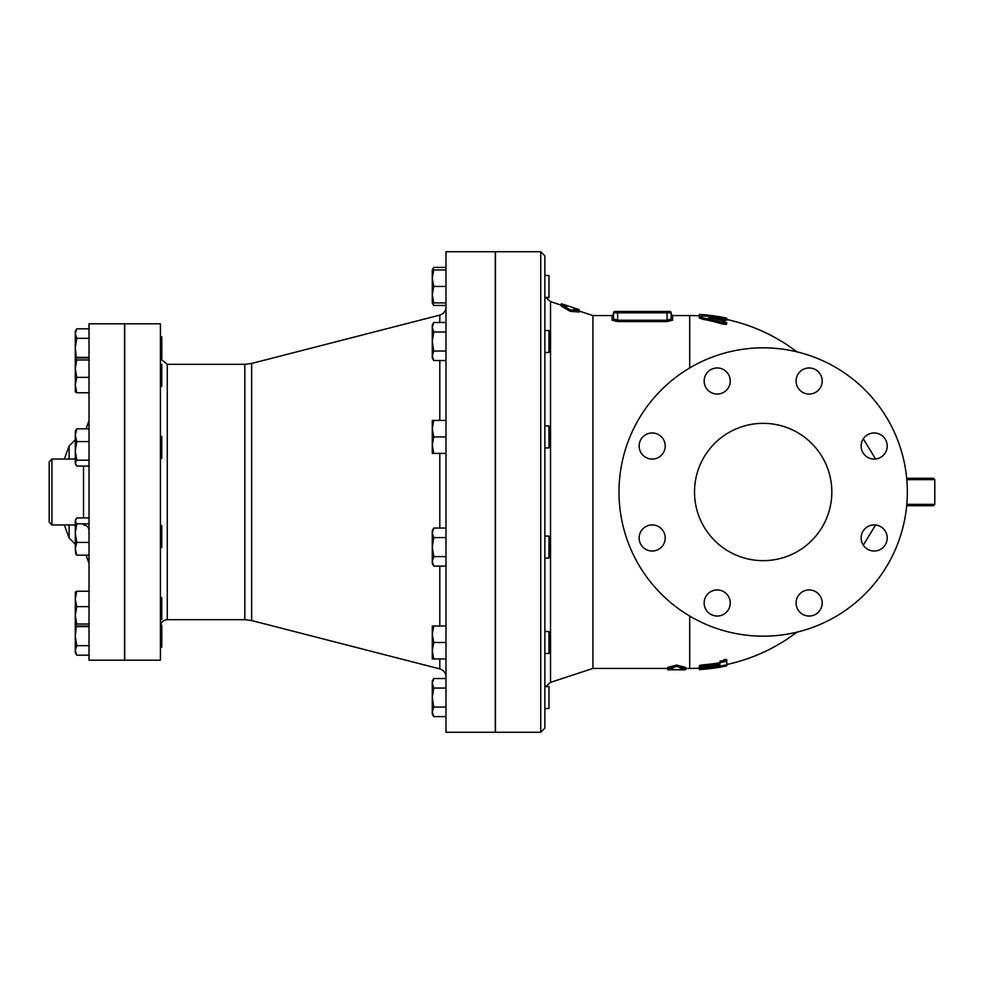 <?xml version="1.0" encoding="UTF-8"?>
<svg xmlns="http://www.w3.org/2000/svg" width="984" height="984" viewBox="0 0 984 984"><rect width="100%" height="100%" fill="white"/><g stroke="black" fill="none" stroke-linecap="round" stroke-linejoin="round"><path stroke-width="1.48" d="M160.417 619.612L161.782 619.612L161.782 597.645L160.417 597.645M160.417 547.534L161.782 547.534L161.782 525.567L160.417 525.567M160.417 458.433L161.782 458.433L161.782 436.466L160.417 436.466M160.417 386.355L161.782 386.355L161.782 364.387L160.417 364.387M160.54 358.754L161.782 358.816L161.782 336.848L160.417 336.848M160.417 357.536L160.552 358.816L167.28 364.314L244.819 364.314L244.819 619.686L251.646 620.56L251.646 363.44L439.811 315.101L439.811 322.494M160.552 384.498L160.417 380.205M160.417 626.464L160.552 625.184L161.782 625.184L161.782 647.152L160.417 647.152M75.288 625.024L75.288 615.332L76.764 624.028L75.338 625.197L76.764 626.009L89.015 626.009M75.288 592.245L76.764 591.249L75.288 598.948L76.764 606.648L75.288 615.332L75.338 592.073M75.78 553.869L75.288 548.789L76.764 555.161L75.78 553.869L76.764 555.161L89.015 555.161M75.288 533.119L76.764 542.43L75.288 548.789L75.288 520.88L76.764 523.82L75.288 533.119M89.015 517.941L76.764 517.941L75.288 520.88L75.78 519.22M75.288 450.881L76.764 460.18L75.288 463.12L75.288 435.211L76.764 441.57L75.288 450.881M75.78 464.78L75.288 463.12L76.764 466.059L89.015 466.059M75.78 430.131L76.764 428.839L75.288 435.211L75.288 430.967L76.764 428.839L89.015 428.839M75.288 368.668L76.764 377.352L75.288 385.052L75.288 358.976L76.764 359.972L75.288 368.668L75.288 365.679M75.338 391.927L75.288 385.052L76.764 392.751L75.288 391.755M89.015 357.992L76.764 357.992L75.288 358.976L75.288 333.564L76.764 338.324L75.288 347.832L76.322 358.151M75.288 333.564L75.288 331.362L76.764 328.804L75.288 333.564M75.288 385.052L75.288 382.063M89.015 606.648L76.764 606.648M89.015 591.249L76.764 591.249M89.015 624.028L76.764 624.028M89.015 523.82L76.764 523.82M89.015 542.43L76.764 542.43M89.015 441.57L76.764 441.57M89.015 460.18L76.764 460.18M89.015 359.972L76.764 359.972M89.015 377.352L76.764 377.352M89.015 328.804L76.764 328.804M89.015 338.324L76.764 338.324M89.015 392.751L76.764 392.751M89.015 357.34L76.764 357.34M160.417 323.81L160.417 660.19L124.722 660.19L124.722 323.81L160.417 323.81M76.764 655.196L75.288 652.638L75.288 650.436L76.764 655.196L89.015 655.196M76.322 625.849L75.288 636.168L76.764 645.676L75.288 650.436L75.288 625.111M89.015 645.676L76.764 645.676M89.015 626.66L76.764 626.66M544.865 708.554L548.986 708.554L548.986 686.586L544.865 686.586L544.865 707.078M544.865 653.474L548.986 653.474L548.986 631.507L544.865 631.507L544.865 647.976M544.865 547.079L544.865 558.063L548.986 558.063L548.986 536.096L544.865 536.096M544.865 447.904L548.986 447.904L548.986 425.937L544.865 425.937L544.865 431.423M544.865 352.493L548.986 352.493L548.986 330.526L544.865 330.526L544.865 332.002M548.986 297.414L548.986 275.446L544.865 275.446L544.865 297.414L548.986 297.414M433.747 678.542L432.271 683.302L432.271 681.088L433.747 678.542L445.998 678.542M433.747 688.05L432.271 697.57L432.271 683.302L433.747 688.05L445.998 688.05M433.747 716.598L432.271 714.04L432.271 711.838L433.747 716.598L445.998 716.598M433.747 707.078L432.271 711.838L432.271 697.57L433.747 707.078L445.998 707.078M433.747 626.009L432.271 634.25L432.271 626.009L445.998 626.009M432.271 650.719L433.747 658.96L432.271 658.96L432.271 634.25L433.747 642.49L432.271 650.719M433.747 566.107L432.271 563.561L432.271 561.347L433.747 566.107L445.998 566.107M433.747 528.051L432.271 532.811L432.271 530.61L433.747 528.051L445.998 528.051M432.271 547.079L433.747 556.6L432.271 561.347L432.271 532.811L433.747 537.572L432.271 547.079M432.271 445.162L433.747 453.39L432.271 453.39L432.271 428.68L433.747 436.921L432.271 445.162M433.747 420.439L432.271 428.68L432.271 420.439L445.998 420.439M433.747 360.538L432.271 357.992L432.271 355.777L433.747 360.538L445.998 360.538M432.271 341.509L433.747 351.03L432.271 355.777L432.271 327.242L433.747 332.002L432.271 341.509M433.747 322.494L432.271 327.242L432.271 325.04L433.747 322.494L445.998 322.494M432.271 294.671L433.747 302.912L432.271 302.912L432.271 278.189L433.747 286.43L432.271 294.671M432.271 269.96L433.747 269.96L432.271 278.189L432.271 269.96L433.747 267.402L432.603 269.96M432.603 302.912L433.747 305.458L445.998 305.458M445.998 658.96L433.747 658.96M445.998 642.49L433.747 642.49M445.998 556.6L433.747 556.6M445.998 537.572L433.747 537.572M445.998 436.921L433.747 436.921M445.998 453.39L433.747 453.39M445.998 332.002L433.747 332.002M445.998 351.03L433.747 351.03M445.998 269.96L433.747 269.96M445.998 286.43L433.747 286.43M445.998 302.912L433.747 302.912M445.998 267.402L433.747 267.402M75.288 524.952L51.943 524.952L51.943 459.048L49.2 461.791L49.2 504.583M89.015 323.81L89.015 660.19L124.574 660.19L124.574 323.81L89.015 323.81M49.2 461.791L49.2 522.209L51.943 524.952M64.304 524.952L69.126 538.014L69.126 524.952M69.126 459.048L69.126 445.986L64.304 459.048M445.998 251.72L445.998 732.28L495.296 732.28L495.296 251.72L445.998 251.72M726.782 322.715L726.401 324.462L721.85 323.908A174.722 157.157 -90 0 0 703.191 319.369L699.329 318.017L699.329 316.627L703.191 317.967A176.099 158.412 90 0 1 721.85 322.469L726.487 322.998L724.851 321.608A176.923 159.15 -90 0 0 708.738 317.586L708.738 317.205A174.894 157.317 -90 0 1 724.851 318.693L726.782 318.791L726.758 320.243L724.851 320.108A173.492 156.062 90 0 0 715.245 318.976M699.599 316.344L699.329 315.827A176.431 176.431 0 0 0 689.71 315.569L689.71 367.954M726.745 659.723L726.118 659.489M724.987 659.477L723.99 659.6M702.76 666.008C698.32 665.947 698.32 665.553 702.76 664.84A173.332 173.332 0 0 0 719.919 662.675L719.919 664.102A174.722 174.722 0 0 1 702.76 666.242C698.32 666.955 698.32 667.336 702.76 667.398A175.878 175.878 0 0 0 719.919 665.27L719.919 666.168L726.782 664.827L726.782 661.285L719.919 662.638L719.919 661.211L726.782 659.834L726.782 663.425M699.329 669.526L699.329 669.551A177.809 177.809 0 0 0 706.192 669.046L707.57 668.886A177.784 177.784 0 0 0 723.351 666.574C727.779 665.651 727.779 665.565 723.351 666.34A177.563 177.563 0 0 1 706.192 668.788L699.329 669.526L699.329 668.148L706.192 667.41A176.185 176.185 0 0 0 719.919 665.578M540.745 732.28L495.432 732.28L495.432 251.72L540.745 251.72L540.745 732.28L544.865 728.16L544.865 255.84L540.745 251.72M685.602 669.784L680.104 669.809L680.104 668.8L685.602 668.8L676.672 666.463L667.742 668.8L673.24 668.8L673.24 669.809L667.742 669.784L667.742 667.423L676.672 665.061L685.602 667.423L685.602 669.784M676.672 666.463L676.672 665.061M723.351 666.574C727.779 665.651 727.779 665.565 723.351 666.34L723.351 665.885M699.329 669.034L699.329 668.173A176.431 176.431 0 0 1 689.71 668.431L689.71 616.046M706.192 668.788L706.192 667.152M702.76 664.84L702.76 666.242C698.32 666.955 698.32 667.336 702.76 667.398M726.782 661.285L726.782 659.834M719.919 666.168L719.919 665.27M671.174 318.865L667.066 320.243L667.066 321.571L672.552 320.206A1.378 1.341 180 0 1 671.174 318.865L671.174 312.826L671.174 318.865L671.174 314.191L672.552 315.569L689.71 315.569M617.632 321.571L617.632 312.826L667.066 312.826L667.066 320.243L617.632 320.243L613.512 318.865A1.378 1.341 0 0 1 612.134 320.206L617.632 321.571L667.066 321.571M667.742 668.431L592.922 668.431L592.922 315.569L612.134 315.569L613.512 314.191L613.512 318.865L613.512 312.826L617.632 312.826L617.632 311.448L614.889 311.448A1.378 1.378 0 0 0 613.512 312.826M667.066 311.448L667.066 312.826L671.174 312.826A1.378 1.378 0 0 0 669.809 311.448A1.378 1.378 0 0 1 671.174 312.826A1.378 1.378 0 0 0 669.809 311.448L617.632 311.448M561.335 303.773L566.833 305.544L566.833 306.504L561.335 304.696L570.265 309.886L579.182 310.587L573.697 308.779L573.697 307.808L579.182 309.64L579.182 312.039L570.265 311.35L561.335 306.147L561.335 303.773M570.265 309.886L570.265 311.35M706.192 315.36L706.192 314.966A177.809 177.809 0 0 0 699.329 314.45L707.57 315.114A177.784 177.784 0 0 1 723.351 317.426C727.779 318.349 727.779 318.435 723.351 317.66M699.329 314.855L699.329 316.233M699.329 314.474L699.329 315.827M726.782 319.173L726.782 319.505A176.431 176.431 0 0 1 796.856 351.817M724.851 320.108L724.851 318.693C727.828 318.914 726.844 318.545 721.899 317.574A176.013 158.326 90 0 0 703.191 316.012L699.329 316.627M907.334 492A144.168 144.168 0 0 1 691.088 616.857A144.168 144.168 0 0 1 691.088 367.143A144.168 144.168 0 0 1 907.334 492M694.519 492A68.646 68.646 0 0 1 797.495 432.542A68.646 68.646 0 0 1 797.495 551.458A68.646 68.646 0 0 1 694.519 492M864.948 455.248A13.038 13.038 0 0 1 864.948 436.798A13.038 13.038 0 0 1 883.386 436.798A13.038 13.038 0 0 1 883.386 455.248A13.038 13.038 0 0 1 864.948 455.248M809.143 394.055A13.038 13.038 0 0 1 796.105 381.005A13.038 13.038 0 0 1 809.143 367.967A13.038 13.038 0 0 1 822.194 381.005A13.038 13.038 0 0 1 809.143 394.055M726.426 390.23A13.038 13.038 0 0 1 707.976 390.23A13.038 13.038 0 0 1 707.976 371.78A13.038 13.038 0 0 1 726.426 371.78A13.038 13.038 0 0 1 726.426 390.23M665.221 446.023A13.038 13.038 0 0 1 652.183 459.073A13.038 13.038 0 0 1 639.133 446.023A13.038 13.038 0 0 1 652.183 432.985A13.038 13.038 0 0 1 665.221 446.023M661.396 528.752A13.038 13.038 0 0 1 661.396 547.202A13.038 13.038 0 0 1 642.958 547.202A13.038 13.038 0 0 1 642.958 528.752A13.038 13.038 0 0 1 661.396 528.752M717.201 589.945A13.038 13.038 0 0 1 730.239 602.995A13.038 13.038 0 0 1 717.201 616.033A13.038 13.038 0 0 1 704.15 602.995A13.038 13.038 0 0 1 717.201 589.945M799.918 593.77A13.038 13.038 0 0 1 818.368 593.77A13.038 13.038 0 0 1 818.368 612.22A13.038 13.038 0 0 1 799.918 612.22A13.038 13.038 0 0 1 799.918 593.77M861.123 537.977A13.038 13.038 0 0 1 874.161 524.927A13.038 13.038 0 0 1 887.211 537.977A13.038 13.038 0 0 1 874.161 551.015A13.038 13.038 0 0 1 861.123 537.977M907.334 505.727L933.422 505.727L934.8 504.362L906.805 504.362M906.805 479.638L934.8 479.638L933.422 478.273L907.334 478.273M160.417 626.562C160.822 622.392 163.11 620.104 167.28 619.686L167.28 364.314M83.529 466.059L83.529 517.941M439.811 453.39L439.811 528.051M439.811 566.107L439.811 626.009M439.811 658.96L439.811 668.899C443.686 670.153 445.752 672.822 445.998 676.881M439.811 360.538L439.811 420.439M672.552 320.206L672.552 315.569M612.134 315.569L612.134 320.206M669.809 311.448A1.378 1.378 0 0 1 671.174 312.826M706.192 315.2L706.192 316.098M707.57 315.114L707.57 316.159M703.191 317.967L703.191 319.369M721.85 322.469L721.85 323.908M592.922 668.431L550.523 682.367L550.523 301.633L545.689 297.414M432.271 302.912L433.747 305.458M83.529 524.952C86.863 525.284 88.695 527.104 89.015 530.45M75.288 459.048L51.943 459.048M69.126 538.014L75.288 544.177M69.126 445.986L75.288 439.823M86.125 555.161L89.015 563.598M86.125 428.839L89.015 420.402M244.819 364.314L251.646 363.44M251.646 620.56L439.811 668.899M167.28 619.686L244.819 619.686M439.811 315.101C443.686 313.847 445.752 311.178 445.998 307.119M726.782 665.209L726.782 664.495A176.431 176.431 0 0 0 796.856 632.183M673.24 669.809L680.104 669.809M726.782 665.799L726.782 664.397M699.329 667.078L699.329 665.676M685.602 668.431L689.71 668.431M573.697 307.808L566.833 305.544M726.782 318.201L726.782 319.505M875.563 525.001L863.288 545.185M863.288 438.815L875.563 458.999M934.8 479.638L934.8 504.362M550.523 682.367L545.689 686.586M592.922 315.569L579.182 311.055M561.335 305.188L550.523 301.633"/></g></svg>
